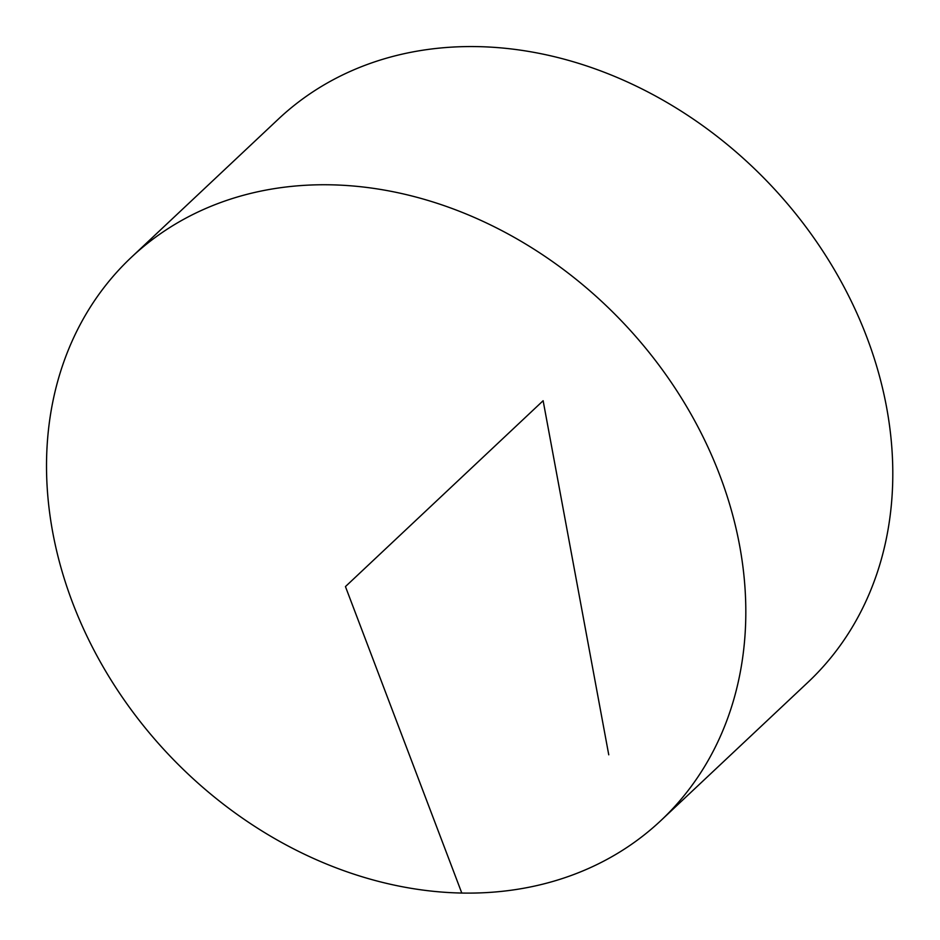 <?xml version="1.0" encoding="UTF-8"?>
<svg xmlns="http://www.w3.org/2000/svg" width="940" height="940" viewBox="0 0 940 940"><rect width="100%" height="100%" fill="white"/><g stroke="black" fill="none" stroke-linecap="round" stroke-linejoin="round"><path stroke-width="1.41" d="M739.616 545.541A386.528 313.502 46.8 0 1 660.926 820.526A386.528 313.502 46.8 0 1 167.743 753.657A386.528 313.502 46.8 0 1 131.377 257.301A386.528 313.502 46.8 0 1 486.556 223.015A386.528 313.502 46.8 0 1 739.616 545.541M131.377 257.301L278.358 119.11A386.528 313.502 46.8 0 1 633.536 84.823A386.528 313.502 46.8 0 1 886.596 407.349A386.528 313.502 46.8 0 1 807.907 682.334L660.926 820.526M608.756 754.808L543.132 400.722L345.45 586.584L461.775 893"/></g></svg>
